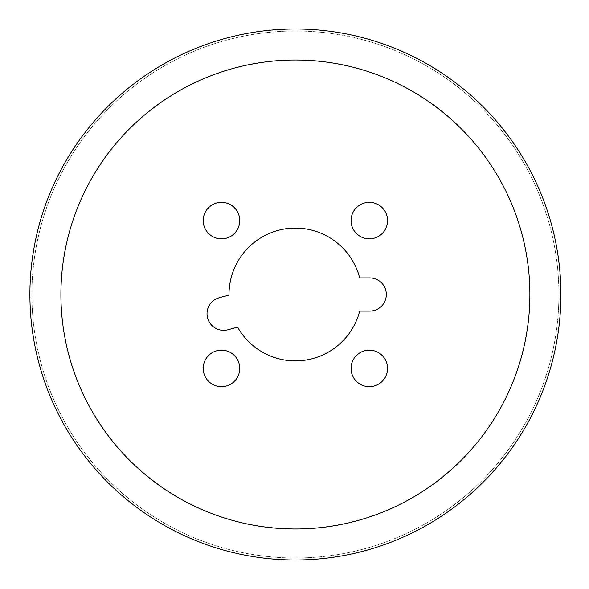 <?xml version="1.0" encoding="UTF-8"?>
<svg xmlns="http://www.w3.org/2000/svg" width="589" height="589" viewBox="0 0 589 589"><rect width="100%" height="100%" fill="white"/><g stroke="black" fill="none" stroke-linecap="round" stroke-linejoin="round"><path stroke-width="0.44" stroke-dasharray="2.94 2.21" d="M369.318 238.832A18.252 18.252 0 0 1 353.51 211.451A18.252 18.252 0 0 1 385.125 211.451A18.252 18.252 0 0 1 369.318 238.832M221.479 238.832A18.252 18.252 0 0 1 205.671 211.451A18.252 18.252 0 0 1 237.286 211.451A18.252 18.252 0 0 1 221.479 238.832M221.479 386.671A18.252 18.252 0 0 1 205.671 359.297A18.252 18.252 0 0 1 237.286 359.297A18.252 18.252 0 0 1 221.479 386.671M369.318 386.671A18.252 18.252 0 0 1 353.51 359.297A18.252 18.252 0 0 1 385.125 359.297A18.252 18.252 0 0 1 369.318 386.671M31.887 294.5A263.511 263.511 0 0 1 427.15 66.292A263.511 263.511 0 0 1 427.15 522.708A263.511 263.511 0 0 1 31.887 294.5A263.511 263.511 0 0 1 427.15 66.292A263.511 263.511 0 0 1 427.15 522.708A263.511 263.511 0 0 1 31.887 294.5M369.723 277.905A16.595 16.595 0 0 1 386.318 294.5A16.595 16.595 0 0 1 369.723 311.095L359.68 311.095A66.388 66.388 0 0 1 237.603 327.167L227.899 329.766A16.595 16.595 0 0 1 207.578 318.031A16.595 16.595 0 0 1 219.307 297.71L229.011 295.111A66.388 66.388 0 0 1 359.68 277.905L369.723 277.905M60.91 294.5A234.488 234.488 0 0 1 412.639 91.428A234.488 234.488 0 0 1 412.639 497.572A234.488 234.488 0 0 1 60.91 294.5A234.488 234.488 0 0 1 412.639 91.428A234.488 234.488 0 0 1 412.639 497.572A234.488 234.488 0 0 1 60.91 294.5A234.488 234.488 0 0 1 412.639 91.428A234.488 234.488 0 0 1 412.639 497.572A234.488 234.488 0 0 1 60.91 294.5M29.899 294.5A265.499 265.499 0 0 1 428.144 64.569A265.499 265.499 0 0 1 428.144 524.431A265.499 265.499 0 0 1 29.899 294.5M60.969 295.656A234.429 234.429 0 0 1 60.969 294.5A234.429 234.429 0 0 1 412.278 91.288A234.429 234.429 0 0 1 413.279 497.138A234.429 234.429 0 0 1 60.969 295.656A234.429 234.429 0 0 1 60.969 294.5A234.429 234.429 0 0 1 412.278 91.288A234.429 234.429 0 0 1 413.279 497.138A234.429 234.429 0 0 1 60.969 295.656M60.976 295.833C60.13 236.454 84.706 173.961 127.747 130.64C173.129 85.722 227.339 62.22 290.384 60.137C353.452 59.518 408.619 80.678 455.879 123.616C500.738 165.06 527.965 226.441 529.658 285.805C532.456 346.266 508.822 410.886 465.56 455.746C419.854 502.321 364.805 526.699 300.412 528.863C235.99 529.452 179.947 507.453 132.289 462.88C87.15 419.913 60.77 356.367 60.976 295.833"/><path stroke-width="0.88" d="M369.318 238.832A18.252 18.252 0 0 1 353.51 211.451A18.252 18.252 0 0 1 385.125 211.451A18.252 18.252 0 0 1 369.318 238.832M221.479 238.832A18.252 18.252 0 0 1 205.671 211.451A18.252 18.252 0 0 1 237.286 211.451A18.252 18.252 0 0 1 221.479 238.832M221.479 386.671A18.252 18.252 0 0 1 205.671 359.297A18.252 18.252 0 0 1 237.286 359.297A18.252 18.252 0 0 1 221.479 386.671M369.318 386.671A18.252 18.252 0 0 1 353.51 359.297A18.252 18.252 0 0 1 385.125 359.297A18.252 18.252 0 0 1 369.318 386.671M369.723 277.905L359.68 277.905A66.388 66.388 0 0 0 229.011 295.111L219.307 297.71A16.595 16.595 0 0 0 207.578 318.031A16.595 16.595 0 0 0 227.899 329.766L237.603 327.167A66.388 66.388 0 0 0 359.68 311.095L369.723 311.095A16.595 16.595 0 0 0 386.318 294.5A16.595 16.595 0 0 0 369.723 277.905M29.899 294.5A265.499 265.499 0 0 1 428.144 64.569A265.499 265.499 0 0 1 428.144 524.431A265.499 265.499 0 0 1 29.899 294.5M60.91 294.5A234.488 234.488 0 0 1 412.639 91.428A234.488 234.488 0 0 1 412.639 497.572A234.488 234.488 0 0 1 60.91 294.5"/></g></svg>
